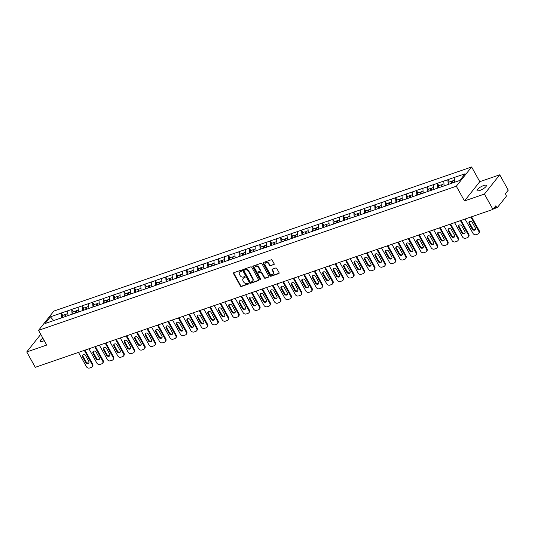 <?xml version="1.0" encoding="UTF-8"?>
<svg xmlns="http://www.w3.org/2000/svg" width="535" height="535" viewBox="0 0 535 535"><rect width="100%" height="100%" fill="white"/><g stroke="black" fill="none" stroke-linecap="round" stroke-linejoin="round"><path stroke-width="0.8" d="M241.506 270.616A0.575 0.461 -141.5 0 0 240.783 270.295L233.795 272.703A0.816 0.662 -141.5 0 0 233.521 273.619L240.389 286.004A0.816 0.662 -141.5 0 0 241.425 286.466L248.407 284.058A0.575 0.461 -141.5 0 0 247.879 283.095L246.969 283.403A2.615 2.113 -141.5 0 1 243.646 281.932L243.077 280.895A2.615 2.113 -141.5 0 1 243.131 278.541A2.615 2.113 -141.5 0 1 243.96 277.966L244.863 277.658A0.575 0.461 -141.5 0 0 244.328 276.695L243.425 277.003A2.615 2.113 -141.5 0 1 240.101 275.525L239.526 274.495A2.615 2.113 -141.5 0 1 239.586 272.141A2.615 2.113 -141.5 0 1 240.409 271.566L241.312 271.258A0.575 0.461 -141.5 0 0 241.506 270.616M479.748 190.48A5.33 1.438 151 0 1 477.046 190.6A5.33 1.438 151 0 1 478.872 188.139A5.33 1.438 151 0 1 483.667 185.551A5.33 1.438 151 0 1 486.368 185.431A5.33 1.438 151 0 1 484.543 187.892A5.33 1.438 151 0 1 479.748 190.48M44.251 340.628A5.33 1.438 151 0 1 42.82 341.21A5.33 1.438 151 0 1 40.118 341.33A5.33 1.438 151 0 1 42.9 338.194M273.86 264.664A0.816 0.662 -141.5 0 0 274.134 263.748L272.208 260.271A0.816 0.662 -141.5 0 0 271.165 259.809L263.414 262.484A0.816 0.662 -141.5 0 0 263.133 263.401L270.001 275.786A0.816 0.662 -141.5 0 0 271.038 276.247L278.795 273.572A0.816 0.662 -141.5 0 0 279.076 272.656L276.749 268.463A0.816 0.662 -141.5 0 0 275.706 268.002L272.389 269.145A0.816 0.662 -141.5 0 0 272.114 270.061L273.265 272.141A2.187 1.766 -141.5 0 1 273.218 274.107A2.187 1.766 -141.5 0 1 269.747 273.352L265.226 265.2A2.187 1.766 -141.5 0 1 265.273 263.233A2.187 1.766 -141.5 0 1 268.744 263.989L269.5 265.347A0.816 0.662 -141.5 0 0 270.536 265.808L274.161 264.277A0.816 0.662 -141.5 0 0 274.221 264.25M464.48 200.946L484.442 194.058L492.956 209.412L35.263 367.304L26.75 351.95L46.706 345.062L38.547 330.342L456.322 186.22L464.48 200.946L479.781 181.693L471.616 166.974L456.322 186.22M251.764 267.326A0.816 0.662 -141.5 0 0 250.721 266.865L242.964 269.54A0.816 0.662 -141.5 0 0 242.689 270.456L249.557 282.841A0.816 0.662 -141.5 0 0 250.594 283.303L258.351 280.628A0.816 0.662 -141.5 0 0 258.626 279.711L251.764 267.326M253.189 266.009L260.946 263.334A0.816 0.662 -141.5 0 1 261.983 263.795L268.851 276.187A0.816 0.662 -141.5 0 1 268.577 277.103L265.253 278.247A0.816 0.662 -141.5 0 1 264.216 277.785L261.434 272.763A0.816 0.662 -141.5 0 0 260.391 272.302L258.191 273.057A0.816 0.662 -141.5 0 0 257.917 273.974L260.812 279.203A0.575 0.461 -141.5 0 1 259.896 279.524L252.915 266.925A0.816 0.662 -141.5 0 1 253.189 266.009M471.616 166.974L53.841 311.089L38.547 330.342M449.28 182.034L447.848 179.727L448.216 184.548M447.935 179.613L465.089 173.775L459.766 180.476L45.074 323.535L50.397 316.834L61.278 313.082L61.645 317.897M62.715 315.382L61.278 313.082M61.371 312.968L71.73 309.477L72.091 314.292M73.161 311.778L71.73 309.477M71.817 309.364L82.176 305.873L82.544 310.695M83.607 308.173L82.176 305.873M82.27 305.759L92.622 302.268L92.99 307.09M94.053 304.575L92.622 302.268M92.715 302.155L103.068 298.664L103.436 303.485M104.506 300.971L103.068 298.664M103.161 298.55L113.52 295.059L113.888 299.881M114.951 297.366L113.52 295.059M113.607 294.945L123.966 291.455L124.334 296.276M125.397 293.762L123.966 291.455M124.06 291.341L134.412 287.85L134.78 292.672M135.85 290.157L134.412 287.85M134.506 287.736L144.865 284.245L145.226 289.067M146.296 286.553L144.865 284.245M144.952 284.132L155.31 280.641L155.678 285.463M156.742 282.948L155.31 280.641M155.404 280.527L165.756 277.036L166.124 281.858M167.188 279.344L165.756 277.036M165.85 276.923L176.202 273.432L176.57 278.253M177.64 275.739L176.202 273.432M176.296 273.318L186.655 269.834L187.023 274.649M188.086 272.134L186.655 269.834M186.742 269.714L197.101 266.229L197.468 271.044M198.532 268.53L197.101 266.229M197.194 266.109L207.547 262.625L207.914 267.44M208.984 264.925L207.547 262.625M207.64 262.504L217.999 259.02L218.36 263.835M219.43 261.321L217.999 259.02M218.086 258.9L228.445 255.416L228.813 260.231M229.876 257.716L228.445 255.416M228.539 255.302L238.891 251.811L239.259 256.626M240.322 254.112L238.891 251.811M238.984 251.697L249.337 248.207L249.705 253.028M250.775 250.507L249.337 248.207M249.43 248.093L259.789 244.602L260.157 249.424M261.22 246.909L259.789 244.602M259.876 244.488L270.235 240.997L270.603 245.819M271.666 243.305L270.235 240.997M270.329 240.884L280.681 237.393L281.049 242.215M282.112 239.7L280.681 237.393M280.775 237.279L291.127 233.788L291.495 238.61M292.565 236.095L291.127 233.788M291.221 233.675L301.579 230.184L301.947 235.005M303.011 232.491L301.579 230.184M301.666 230.07L312.025 226.579L312.393 231.401M313.457 228.886L312.025 226.579M312.119 226.465L322.471 222.975L322.839 227.796M323.909 225.282L322.471 222.975M322.565 222.861L332.924 219.37L333.285 224.192M334.355 221.677L332.924 219.37M333.011 219.256L343.37 215.765L343.737 220.587M344.801 218.073L343.37 215.765M343.463 215.652L353.816 212.161L354.183 216.983M355.247 214.468L353.816 212.161M353.909 212.047L364.261 208.563L364.629 213.378M365.699 210.864L364.261 208.563M364.355 208.443L374.714 204.958L375.082 209.773M376.145 207.259L374.714 204.958M374.801 204.838L385.16 201.354L385.528 206.169M386.591 203.654L385.16 201.354M385.253 201.234L395.606 197.749L395.974 202.564M397.044 200.05L395.606 197.749M395.699 197.629L406.058 194.145L406.419 198.96M407.489 196.445L406.058 194.145M406.145 194.031L416.504 190.54L416.872 195.355M417.935 192.841L416.504 190.54M416.598 190.427L426.95 186.936L427.318 191.757M428.381 189.236L426.95 186.936M427.044 186.822L437.396 183.331L437.764 188.153M438.834 185.638L437.396 183.331M437.49 183.217L447.848 179.727M443.762 181.138L444.13 185.953M433.31 184.742L433.678 189.557M422.864 188.347L423.232 193.162M412.418 191.951L412.786 196.766M401.972 195.556L402.34 200.371M391.52 199.154L391.887 203.975M381.074 202.758L381.442 207.58M370.628 206.363L370.996 211.185M360.182 209.967L360.543 214.789M349.729 213.572L350.097 218.394M339.284 217.177L339.651 221.998M328.838 220.781L329.206 225.603M318.385 224.386L318.753 229.207M307.939 227.99L308.307 232.812M297.493 231.595L297.861 236.416M287.048 235.199L287.409 240.014M276.595 238.804L276.963 243.619M266.149 242.409L266.517 247.224M255.703 246.013L256.071 250.828M245.251 249.618L245.618 254.433M234.805 253.222L235.173 258.037M224.359 256.827L224.727 261.642M213.913 260.425L214.281 265.246M203.46 264.029L203.828 268.851M193.015 267.634L193.382 272.455M182.569 271.238L182.937 276.06M172.123 274.843L172.484 279.665M161.67 278.447L162.038 283.269M151.224 282.052L151.592 286.874M140.779 285.657L141.146 290.478M130.326 289.261L130.694 294.083M119.88 292.866L120.248 297.687M109.434 296.47L109.802 301.285M98.988 300.075L99.349 304.89M88.536 303.679L88.904 308.494M78.09 307.284L78.458 312.099M67.644 310.888L68.012 315.703M50.397 316.834L53.681 320.565M40.754 334.328L26.75 351.95M484.442 194.058L499.737 174.811L508.25 190.166L505.388 193.764L506.01 194.887A1.251 0.655 71 0 1 506.137 196.519L497.476 207.413A1.251 0.655 71 0 1 497.303 207.54A1.251 0.655 71 0 1 496.433 206.938L495.811 205.814L492.956 209.412M499.737 174.811L479.781 181.693M454.208 177.533L454.569 182.268M241.579 270.884L240.717 271.185A2.615 2.113 -141.5 0 0 239.887 271.76L239.586 272.141M243.131 278.541L243.438 278.16A2.615 2.113 -141.5 0 1 244.261 277.585L245.13 277.284M233.735 272.723A0.816 0.662 -141.5 0 0 233.828 273.231L240.69 285.623A0.816 0.662 -141.5 0 0 241.733 286.085L248.675 283.684M242.91 269.56A0.816 0.662 -141.5 0 0 242.997 270.068L249.865 282.453A0.816 0.662 -141.5 0 0 250.902 282.915L258.659 280.24A0.816 0.662 -141.5 0 0 258.719 280.22M244.221 270.255A0.575 0.461 -141.5 0 0 244.027 270.891L250.059 281.764A0.575 0.461 -141.5 0 0 250.788 282.092L251.738 281.758A2.615 2.113 -141.5 0 0 252.567 281.183A2.615 2.113 -141.5 0 0 252.62 278.835L248.501 271.399A2.615 2.113 -141.5 0 0 245.177 269.921L244.221 270.255L244.528 269.867A0.575 0.461 -141.5 0 0 244.268 270.195M252.567 281.183L252.868 280.801A2.615 2.113 -141.5 0 0 252.928 278.447L252.62 278.835M244.528 269.867L245.485 269.54A2.615 2.113 -141.5 0 1 248.808 271.018L252.928 278.447M257.93 273.238L258.238 272.85A0.816 0.662 -141.5 0 1 258.499 272.676L260.699 271.914A0.816 0.662 -141.5 0 1 261.735 272.375L264.524 277.397A0.816 0.662 -141.5 0 0 265.561 277.859L268.884 276.715A0.816 0.662 -141.5 0 0 268.938 276.689M253.129 266.035A0.816 0.662 -141.5 0 0 253.215 266.544L260.197 279.136A0.575 0.461 -141.5 0 0 260.886 279.471M258.539 267.547A2.187 1.766 -141.5 0 0 255.075 266.791A2.187 1.766 -141.5 0 0 255.028 268.757L256.619 271.633A0.816 0.662 -141.5 0 0 257.656 272.094L259.856 271.332A0.816 0.662 -141.5 0 0 260.137 270.422L258.539 267.547L258.846 267.159A2.187 1.766 -141.5 0 0 255.376 266.41L255.075 266.791M260.117 271.158L260.425 270.77A0.816 0.662 -141.5 0 0 260.438 270.035L260.137 270.422M258.846 267.159L260.438 270.035M265.273 263.233L265.581 262.846A2.187 1.766 -141.5 0 1 269.051 263.601L269.807 264.959A0.816 0.662 -141.5 0 0 270.844 265.42L274.161 264.277M273.218 274.107L273.525 273.726A2.187 1.766 -141.5 0 0 273.572 271.753L273.265 272.141M272.328 269.165A0.816 0.662 -141.5 0 0 272.415 269.673L273.572 271.753M263.354 262.511A0.816 0.662 -141.5 0 0 263.441 263.013L270.309 275.405A0.816 0.662 -141.5 0 0 271.345 275.866L279.103 273.191A0.816 0.662 -141.5 0 0 279.163 273.164M78.484 352.391L86.369 366.615A2.494 2.013 -141.5 0 0 89.546 368.026L91.351 367.405A2.494 2.013 -141.5 0 0 92.14 366.856A2.494 2.013 -141.5 0 0 92.194 364.609L92.655 364.034L84.965 350.157M92.655 364.034A2.494 2.013 38.5 0 1 92.602 366.281L92.14 366.856M88.924 362.757A1.959 1.578 38.5 0 1 86.088 361.827L83.052 356.357A1.959 1.578 38.5 0 1 82.912 354.919M92.194 364.609L84.309 350.385M82.597 356.939A1.959 1.578 38.5 0 1 82.637 355.173A1.959 1.578 38.5 0 1 85.747 355.849L88.777 361.319A1.959 1.578 38.5 0 1 88.736 363.078A1.959 1.578 38.5 0 1 85.627 362.402L82.597 356.939L83.052 356.357M65.069 316.633L64.869 314.64L62.294 315.53L62.488 317.522M65.745 316.399L65.604 314.934L64.869 314.64M65.939 316.339L65.738 314.339L67.851 313.61M88.93 348.787L96.815 363.011A2.494 2.013 -141.5 0 0 99.992 364.422L101.797 363.8A2.494 2.013 -141.5 0 0 102.586 363.252A2.494 2.013 -141.5 0 0 102.64 361.005L103.101 360.43L95.411 346.553M103.101 360.43A2.494 2.013 38.5 0 1 103.048 362.677L102.586 363.252M99.37 359.152A1.959 1.578 38.5 0 1 96.534 358.223L93.505 352.752A1.959 1.578 38.5 0 1 93.357 351.314M102.64 361.005L94.755 346.78M93.043 353.334A1.959 1.578 38.5 0 1 93.083 351.569A1.959 1.578 38.5 0 1 96.193 352.244L99.222 357.714A1.959 1.578 38.5 0 1 99.182 359.473A1.959 1.578 38.5 0 1 96.073 358.798L93.043 353.334L93.505 352.752M75.515 313.035L75.321 311.036L72.74 311.925L72.934 313.925M76.197 312.794L76.05 311.33L75.321 311.036M76.385 312.734L76.191 310.735L78.297 310.006M99.376 345.189L107.261 359.413A2.494 2.013 -141.5 0 0 110.437 360.817L112.25 360.195A2.494 2.013 -141.5 0 0 113.039 359.647A2.494 2.013 -141.5 0 0 113.092 357.4L113.547 356.825L105.856 342.948M113.547 356.825A2.494 2.013 38.5 0 1 113.494 359.072L113.039 359.647M109.815 355.548A1.959 1.578 38.5 0 1 106.98 354.618L103.95 349.148A1.959 1.578 38.5 0 1 103.803 347.71M113.092 357.4L105.208 343.176M103.489 349.729A1.959 1.578 38.5 0 1 103.536 347.971A1.959 1.578 38.5 0 1 106.639 348.639L109.668 354.11A1.959 1.578 38.5 0 1 109.628 355.869A1.959 1.578 38.5 0 1 106.525 355.2L103.489 349.729L103.95 349.148M85.961 309.431L85.767 307.431L83.186 308.32L83.386 310.32M86.643 309.19L86.496 307.725L85.767 307.431M86.831 309.13L86.637 307.13L88.743 306.408M109.829 341.584L117.713 355.808A2.494 2.013 -141.5 0 0 120.883 357.219L122.696 356.591A2.494 2.013 -141.5 0 0 123.485 356.042A2.494 2.013 -141.5 0 0 123.538 353.795L124 353.22L116.309 339.344M124 353.22A2.494 2.013 38.5 0 1 123.939 355.467L123.485 356.042M120.261 351.943A1.959 1.578 38.5 0 1 117.432 351.013L114.396 345.543A1.959 1.578 38.5 0 1 114.256 344.105M123.538 353.795L115.654 339.571M113.942 346.125A1.959 1.578 38.5 0 1 113.982 344.366A1.959 1.578 38.5 0 1 117.085 345.035L120.121 350.505A1.959 1.578 38.5 0 1 120.074 352.264A1.959 1.578 38.5 0 1 116.971 351.595L113.942 346.125L114.396 345.543M96.407 305.826L96.213 303.826L93.638 304.716L93.832 306.715M97.089 305.592L96.949 304.121L96.213 303.826M97.283 305.525L97.082 303.526L99.196 302.803M120.275 337.98L128.159 352.204A2.494 2.013 -141.5 0 0 131.336 353.615L133.141 352.986A2.494 2.013 -141.5 0 0 133.931 352.438A2.494 2.013 -141.5 0 0 133.984 350.191L134.445 349.616L126.755 335.739M134.445 349.616A2.494 2.013 38.5 0 1 134.392 351.863L133.931 352.438M130.714 348.338A1.959 1.578 38.5 0 1 127.878 347.409L124.849 341.945A1.959 1.578 38.5 0 1 124.702 340.507M133.984 350.191L126.099 335.967M124.387 342.52A1.959 1.578 38.5 0 1 124.428 340.762A1.959 1.578 38.5 0 1 127.537 341.43L130.567 346.901A1.959 1.578 38.5 0 1 130.527 348.659A1.959 1.578 38.5 0 1 127.417 347.991L124.387 342.52L124.849 341.945M106.86 302.221L106.659 300.222L104.084 301.111L104.278 303.111M107.542 301.987L107.395 300.516L106.659 300.222M107.729 301.921L107.535 299.921L109.642 299.199M130.721 334.375L138.605 348.599A2.494 2.013 -141.5 0 0 141.782 350.01L143.587 349.382A2.494 2.013 -141.5 0 0 144.376 348.833A2.494 2.013 -141.5 0 0 144.43 346.586L144.891 346.011L137.201 332.135M144.891 346.011A2.494 2.013 38.5 0 1 144.838 348.258L144.376 348.833M141.16 344.734A1.959 1.578 38.5 0 1 138.324 343.804L135.295 338.341A1.959 1.578 38.5 0 1 135.148 336.903M144.43 346.586L136.545 332.362M134.833 338.916A1.959 1.578 38.5 0 1 134.88 337.157A1.959 1.578 38.5 0 1 137.983 337.832L141.013 343.296A1.959 1.578 38.5 0 1 140.972 345.062A1.959 1.578 38.5 0 1 137.869 344.386L134.833 338.916L135.295 338.341M117.305 298.617L117.111 296.617L114.53 297.507L114.724 299.506M117.988 298.383L117.84 296.912L117.111 296.617M118.175 298.316L117.981 296.316L120.087 295.594M141.166 330.77L149.051 344.995A2.494 2.013 -141.5 0 0 152.228 346.406L154.04 345.777A2.494 2.013 -141.5 0 0 154.829 345.229A2.494 2.013 -141.5 0 0 154.882 342.982L155.337 342.407L147.647 328.53M155.337 342.407A2.494 2.013 38.5 0 1 155.284 344.654L154.829 345.229M151.606 341.129A1.959 1.578 38.5 0 1 148.77 340.2L145.741 334.736A1.959 1.578 38.5 0 1 145.594 333.298M154.882 342.982L146.998 328.757M145.286 335.311A1.959 1.578 38.5 0 1 145.326 333.552A1.959 1.578 38.5 0 1 148.429 334.228L151.465 339.692A1.959 1.578 38.5 0 1 151.418 341.457A1.959 1.578 38.5 0 1 148.315 340.782L145.286 335.311L145.741 334.736M127.751 295.012L127.557 293.013L124.976 293.902L125.177 295.902M128.433 294.778L128.293 293.307L127.557 293.013M128.627 294.711L128.427 292.719L130.533 291.99M151.619 327.166L159.504 341.39A2.494 2.013 -141.5 0 0 162.68 342.801L164.486 342.173A2.494 2.013 -141.5 0 0 165.275 341.624A2.494 2.013 -141.5 0 0 165.328 339.377L165.79 338.802L158.099 324.932M165.79 338.802A2.494 2.013 38.5 0 1 165.736 341.049L165.275 341.624M162.051 337.525A1.959 1.578 38.5 0 1 159.223 336.595L156.187 331.132A1.959 1.578 38.5 0 1 156.046 329.694M165.328 339.377L157.444 325.153M155.732 331.707A1.959 1.578 38.5 0 1 155.772 329.948A1.959 1.578 38.5 0 1 158.875 330.623L161.911 336.087A1.959 1.578 38.5 0 1 161.864 337.852A1.959 1.578 38.5 0 1 158.761 337.177L155.732 331.707L156.187 331.132M138.204 291.408L138.003 289.408L135.429 290.298L135.623 292.297M138.879 291.174L138.739 289.702L138.003 289.408M139.073 291.107L138.873 289.114L140.986 288.385M162.065 323.561L169.949 337.786A2.494 2.013 -141.5 0 0 173.126 339.197L174.932 338.575A2.494 2.013 -141.5 0 0 175.721 338.02A2.494 2.013 -141.5 0 0 175.774 335.773L176.236 335.198L168.545 321.328M176.236 335.198A2.494 2.013 38.5 0 1 176.182 337.445L175.721 338.02M172.504 333.927A1.959 1.578 38.5 0 1 169.669 332.997L166.639 327.527A1.959 1.578 38.5 0 1 166.492 326.089M175.774 335.773L167.89 321.548M166.178 328.102A1.959 1.578 38.5 0 1 166.218 326.343A1.959 1.578 38.5 0 1 169.327 327.019L172.357 332.489A1.959 1.578 38.5 0 1 172.317 334.248A1.959 1.578 38.5 0 1 169.207 333.572L166.178 328.102L166.639 327.527M148.65 287.803L148.456 285.81L145.874 286.7L146.068 288.693M149.332 287.569L149.185 286.098L148.456 285.81M149.519 287.502L149.325 285.509L151.432 284.78M172.511 319.957L180.395 334.181A2.494 2.013 -141.5 0 0 183.572 335.592L185.377 334.97A2.494 2.013 -141.5 0 0 186.173 334.415A2.494 2.013 -141.5 0 0 186.227 332.168L186.682 331.593L178.991 317.723M186.682 331.593A2.494 2.013 38.5 0 1 186.628 333.84L186.173 334.415M182.95 330.322A1.959 1.578 38.5 0 1 180.114 329.393L177.085 323.922A1.959 1.578 38.5 0 1 176.938 322.485M186.227 332.168L178.342 317.944M176.624 324.498A1.959 1.578 38.5 0 1 176.67 322.739A1.959 1.578 38.5 0 1 179.773 323.414L182.803 328.885A1.959 1.578 38.5 0 1 182.763 330.643A1.959 1.578 38.5 0 1 179.66 329.968L176.624 324.498L177.085 323.922M159.096 284.199L158.902 282.206L156.32 283.095L156.521 285.088M159.778 283.965L159.631 282.493L158.902 282.206M159.965 283.898L159.771 281.905L161.878 281.176M182.963 316.352L190.848 330.576A2.494 2.013 -141.5 0 0 194.018 331.988L195.83 331.366A2.494 2.013 -141.5 0 0 196.619 330.811A2.494 2.013 -141.5 0 0 196.673 328.564L197.127 327.988L189.443 314.119M197.127 327.988A2.494 2.013 38.5 0 1 197.074 330.235L196.619 330.811M193.396 326.718A1.959 1.578 38.5 0 1 190.567 325.788L187.531 320.318A1.959 1.578 38.5 0 1 187.39 318.88M196.673 328.564L188.788 314.339M187.076 320.893A1.959 1.578 38.5 0 1 187.116 319.134A1.959 1.578 38.5 0 1 190.219 319.81L193.255 325.28A1.959 1.578 38.5 0 1 193.209 327.039A1.959 1.578 38.5 0 1 190.106 326.363L187.076 320.893L187.531 320.318M169.541 280.594L169.348 278.601L166.773 279.491L166.967 281.484M170.224 280.36L170.083 278.895L169.348 278.601M170.418 280.293L170.217 278.3L172.33 277.571M193.409 312.748L201.294 326.972A2.494 2.013 -141.5 0 0 204.47 328.383L206.276 327.761A2.494 2.013 -141.5 0 0 207.065 327.213A2.494 2.013 -141.5 0 0 207.119 324.966L207.58 324.384L199.889 310.514M207.58 324.384A2.494 2.013 38.5 0 1 207.526 326.631L207.065 327.213M203.848 323.113A1.959 1.578 38.5 0 1 201.013 322.184L197.983 316.713A1.959 1.578 38.5 0 1 197.836 315.275M207.119 324.966L199.234 310.741M197.522 317.288A1.959 1.578 38.5 0 1 197.562 315.53A1.959 1.578 38.5 0 1 200.672 316.205L203.701 321.675A1.959 1.578 38.5 0 1 203.661 323.434A1.959 1.578 38.5 0 1 200.551 322.759L197.522 317.288L197.983 316.713M179.994 276.99L179.793 274.997L177.219 275.886L177.413 277.879M180.676 276.755L180.529 275.291L179.793 274.997M180.863 276.689L180.669 274.696L182.776 273.967M203.855 309.143L211.74 323.367A2.494 2.013 -141.5 0 0 214.916 324.778L216.722 324.156A2.494 2.013 -141.5 0 0 217.511 323.608A2.494 2.013 -141.5 0 0 217.564 321.361L218.026 320.779L210.335 306.909M218.026 320.779A2.494 2.013 38.5 0 1 217.972 323.026L217.511 323.608M214.294 319.509A1.959 1.578 38.5 0 1 211.459 318.579L208.429 313.109A1.959 1.578 38.5 0 1 208.282 311.671M217.564 321.361L209.68 307.137M207.968 313.684A1.959 1.578 38.5 0 1 208.008 311.925A1.959 1.578 38.5 0 1 211.118 312.6L214.147 318.071A1.959 1.578 38.5 0 1 214.107 319.83A1.959 1.578 38.5 0 1 210.997 319.154L207.968 313.684L208.429 313.109M190.44 273.385L190.246 271.392L187.665 272.282L187.859 274.274M191.122 273.151L190.975 271.686L190.246 271.392M191.309 273.084L191.115 271.091L193.222 270.362M214.301 305.538L222.185 319.763A2.494 2.013 -141.5 0 0 225.362 321.174L227.174 320.552A2.494 2.013 -141.5 0 0 227.963 320.004A2.494 2.013 -141.5 0 0 228.017 317.757L228.472 317.175L220.781 303.305M228.472 317.175A2.494 2.013 38.5 0 1 228.418 319.422L227.963 320.004M224.74 315.904A1.959 1.578 38.5 0 1 221.905 314.975L218.875 309.504A1.959 1.578 38.5 0 1 218.728 308.066M228.017 317.757L220.132 303.532M218.414 310.079A1.959 1.578 38.5 0 1 218.461 308.32A1.959 1.578 38.5 0 1 221.564 308.996L224.593 314.466A1.959 1.578 38.5 0 1 224.553 316.225A1.959 1.578 38.5 0 1 221.45 315.55L218.414 310.079L218.875 309.504M200.886 269.78L200.692 267.788L198.111 268.677L198.311 270.67M201.568 269.546L201.427 268.082L200.692 267.788M201.755 269.479L201.561 267.487L203.668 266.758M224.753 301.934L232.638 316.158A2.494 2.013 -141.5 0 0 235.808 317.569L237.62 316.947A2.494 2.013 -141.5 0 0 238.409 316.399A2.494 2.013 -141.5 0 0 238.463 314.152L238.924 313.57L231.234 299.7M238.924 313.57A2.494 2.013 38.5 0 1 238.871 315.817L238.409 316.399M235.186 312.3A1.959 1.578 38.5 0 1 232.357 311.37L229.321 305.9A1.959 1.578 38.5 0 1 229.181 304.462M238.463 314.152L230.578 299.928M228.866 306.475A1.959 1.578 38.5 0 1 228.906 304.716A1.959 1.578 38.5 0 1 232.009 305.391L235.046 310.862A1.959 1.578 38.5 0 1 234.999 312.621A1.959 1.578 38.5 0 1 231.896 311.945L228.866 306.475L229.321 305.9M211.338 266.176L211.138 264.183L208.563 265.072L208.757 267.065M212.014 265.942L211.873 264.477L211.138 264.183M212.208 265.875L212.007 263.882L214.12 263.153M235.199 298.329L243.084 312.554A2.494 2.013 -141.5 0 0 246.26 313.965L248.066 313.343A2.494 2.013 -141.5 0 0 248.855 312.794A2.494 2.013 -141.5 0 0 248.909 310.547L249.37 309.966L241.68 296.096M249.37 309.966A2.494 2.013 38.5 0 1 249.317 312.213L248.855 312.794M245.639 308.695A1.959 1.578 38.5 0 1 242.803 307.765L239.774 302.295A1.959 1.578 38.5 0 1 239.626 300.857M248.909 310.547L241.024 296.323M239.312 302.877A1.959 1.578 38.5 0 1 239.352 301.111A1.959 1.578 38.5 0 1 242.462 301.787L245.491 307.257A1.959 1.578 38.5 0 1 245.451 309.016A1.959 1.578 38.5 0 1 242.342 308.341L239.312 302.877L239.774 302.295M221.784 262.571L221.584 260.578L219.009 261.468L219.203 263.461M222.466 262.337L222.319 260.873L221.584 260.578M222.654 262.27L222.46 260.277L224.566 259.549M245.645 294.725L253.53 308.949A2.494 2.013 -141.5 0 0 256.706 310.36L258.512 309.738A2.494 2.013 -141.5 0 0 259.301 309.19A2.494 2.013 -141.5 0 0 259.361 306.943L259.816 306.361L252.125 292.491M259.816 306.361A2.494 2.013 38.5 0 1 259.763 308.608L259.301 309.19M256.084 305.09A1.959 1.578 38.5 0 1 253.249 304.161L250.22 298.69A1.959 1.578 38.5 0 1 250.072 297.253M259.361 306.943L251.47 292.719M249.758 299.272A1.959 1.578 38.5 0 1 249.805 297.507A1.959 1.578 38.5 0 1 252.908 298.182L255.937 303.653A1.959 1.578 38.5 0 1 255.897 305.411A1.959 1.578 38.5 0 1 252.794 304.736L249.758 299.272L250.22 298.69M232.23 258.967L232.036 256.974L229.455 257.863L229.655 259.856M232.912 258.733L232.765 257.268L232.036 256.974M233.099 258.673L232.906 256.673L235.012 255.944M256.091 291.12L263.982 305.345A2.494 2.013 -141.5 0 0 267.152 306.756L268.965 306.134A2.494 2.013 -141.5 0 0 269.754 305.585A2.494 2.013 -141.5 0 0 269.807 303.338L270.262 302.763L262.578 288.887M270.262 302.763A2.494 2.013 38.5 0 1 270.208 305.01L269.754 305.585M266.53 301.486A1.959 1.578 38.5 0 1 263.701 300.556L260.665 295.086A1.959 1.578 38.5 0 1 260.525 293.648M269.807 303.338L261.923 289.114M260.211 295.668A1.959 1.578 38.5 0 1 260.251 293.902A1.959 1.578 38.5 0 1 263.354 294.578L266.39 300.048A1.959 1.578 38.5 0 1 266.343 301.807A1.959 1.578 38.5 0 1 263.24 301.131L260.211 295.668L260.665 295.086M242.676 255.362L242.482 253.369L239.901 254.259L240.101 256.252M243.358 255.128L243.218 253.664L242.482 253.369M243.552 255.068L243.351 253.068L245.465 252.339M266.544 287.516L274.428 301.747A2.494 2.013 -141.5 0 0 277.605 303.151L279.41 302.529A2.494 2.013 -141.5 0 0 280.2 301.981A2.494 2.013 -141.5 0 0 280.253 299.734L280.714 299.159L273.024 285.282M280.714 299.159A2.494 2.013 38.5 0 1 280.661 301.406L280.2 301.981M276.983 297.881A1.959 1.578 38.5 0 1 274.147 296.952L271.111 291.481A1.959 1.578 38.5 0 1 270.971 290.044M280.253 299.734L272.368 285.509M270.656 292.063A1.959 1.578 38.5 0 1 270.697 290.298A1.959 1.578 38.5 0 1 273.806 290.973L276.836 296.443A1.959 1.578 38.5 0 1 276.796 298.202A1.959 1.578 38.5 0 1 273.686 297.527L270.656 292.063L271.111 291.481M253.129 251.764L252.928 249.765L250.353 250.654L250.547 252.654M253.811 251.524L253.664 250.059L252.928 249.765M253.998 251.463L253.804 249.464L255.911 248.735M276.99 283.918L284.874 298.142A2.494 2.013 -141.5 0 0 288.051 299.546L289.856 298.925A2.494 2.013 -141.5 0 0 290.645 298.376A2.494 2.013 -141.5 0 0 290.699 296.129L291.16 295.554L283.47 281.677M291.16 295.554A2.494 2.013 38.5 0 1 291.107 297.801L290.645 298.376M287.429 294.277A1.959 1.578 38.5 0 1 284.593 293.347L281.564 287.877A1.959 1.578 38.5 0 1 281.417 286.439M290.699 296.129L282.814 281.905M281.102 288.459A1.959 1.578 38.5 0 1 281.142 286.7A1.959 1.578 38.5 0 1 284.252 287.369L287.282 292.839A1.959 1.578 38.5 0 1 287.241 294.598A1.959 1.578 38.5 0 1 284.132 293.929L281.102 288.459L281.564 287.877M263.574 248.16L263.38 246.16L260.799 247.05L260.993 249.049M264.257 247.919L264.109 246.454L263.38 246.16M264.444 247.859L264.25 245.859L266.356 245.137M287.435 280.313L295.32 294.538A2.494 2.013 -141.5 0 0 298.497 295.949L300.309 295.32A2.494 2.013 -141.5 0 0 301.098 294.772A2.494 2.013 -141.5 0 0 301.151 292.525L301.606 291.95L293.916 278.073M301.606 291.95A2.494 2.013 38.5 0 1 301.553 294.197L301.098 294.772M297.875 290.672A1.959 1.578 38.5 0 1 295.039 289.743L292.01 284.272A1.959 1.578 38.5 0 1 291.863 282.834M301.151 292.525L293.267 278.3M291.548 284.854A1.959 1.578 38.5 0 1 291.595 283.095A1.959 1.578 38.5 0 1 294.698 283.764L297.727 289.234A1.959 1.578 38.5 0 1 297.687 290.993A1.959 1.578 38.5 0 1 294.584 290.324L291.548 284.854L292.01 284.272M274.02 244.555L273.826 242.556L271.245 243.445L271.446 245.445M274.702 244.321L274.562 242.85L273.826 242.556M274.89 244.254L274.696 242.255L276.802 241.532M297.888 276.709L305.773 290.933A2.494 2.013 -141.5 0 0 308.942 292.344L310.755 291.715A2.494 2.013 -141.5 0 0 311.544 291.167A2.494 2.013 -141.5 0 0 311.597 288.92L312.059 288.345L304.368 274.468M312.059 288.345A2.494 2.013 38.5 0 1 311.999 290.592L311.544 291.167M308.32 287.068A1.959 1.578 38.5 0 1 305.492 286.138L302.456 280.674A1.959 1.578 38.5 0 1 302.315 279.237M311.597 288.92L303.713 274.696M302.001 281.249A1.959 1.578 38.5 0 1 302.041 279.491A1.959 1.578 38.5 0 1 305.144 280.166L308.18 285.63A1.959 1.578 38.5 0 1 308.133 287.395A1.959 1.578 38.5 0 1 305.03 286.72L302.001 281.249L302.456 280.674M284.473 240.951L284.272 238.951L281.698 239.84L281.891 241.84M285.148 240.717L285.008 239.245L284.272 238.951M285.342 240.65L285.142 238.65L287.255 237.928M308.334 273.104L316.218 287.328A2.494 2.013 -141.5 0 0 319.395 288.739L321.201 288.111A2.494 2.013 -141.5 0 0 321.99 287.562A2.494 2.013 -141.5 0 0 322.043 285.315L322.505 284.74L314.814 270.864M322.505 284.74A2.494 2.013 38.5 0 1 322.451 286.987L321.99 287.562M318.773 283.463A1.959 1.578 38.5 0 1 315.938 282.534L312.908 277.07A1.959 1.578 38.5 0 1 312.761 275.632M322.043 285.315L314.159 271.091M312.447 277.645A1.959 1.578 38.5 0 1 312.487 275.886A1.959 1.578 38.5 0 1 315.596 276.562L318.626 282.025A1.959 1.578 38.5 0 1 318.586 283.791A1.959 1.578 38.5 0 1 315.476 283.115L312.447 277.645L312.908 277.07M294.919 237.346L294.718 235.346L292.143 236.236L292.337 238.236M295.601 237.112L295.454 235.641L294.718 235.346M295.788 237.045L295.594 235.046L297.701 234.323M318.78 269.5L326.664 283.724A2.494 2.013 -141.5 0 0 329.841 285.135L331.647 284.506A2.494 2.013 -141.5 0 0 332.436 283.958A2.494 2.013 -141.5 0 0 332.489 281.711L332.951 281.136L325.26 267.259M332.951 281.136A2.494 2.013 38.5 0 1 332.897 283.383L332.436 283.958M329.219 279.858A1.959 1.578 38.5 0 1 326.383 278.929L323.354 273.465A1.959 1.578 38.5 0 1 323.207 272.027M332.489 281.711L324.605 267.487M322.893 274.04A1.959 1.578 38.5 0 1 322.939 272.282A1.959 1.578 38.5 0 1 326.042 272.957L329.072 278.421A1.959 1.578 38.5 0 1 329.032 280.186A1.959 1.578 38.5 0 1 325.929 279.511L322.893 274.04L323.354 273.465M305.365 233.741L305.171 231.742L302.589 232.631L302.79 234.631M306.047 233.507L305.9 232.036L305.171 231.742M306.234 233.441L306.04 231.448L308.147 230.719M329.226 265.895L337.11 280.119A2.494 2.013 -141.5 0 0 340.287 281.53L342.099 280.902A2.494 2.013 -141.5 0 0 342.888 280.353A2.494 2.013 -141.5 0 0 342.942 278.106L343.396 277.531L335.712 263.661M343.396 277.531A2.494 2.013 38.5 0 1 343.343 279.778L342.888 280.353M339.665 276.254A1.959 1.578 38.5 0 1 336.829 275.331L333.8 269.861A1.959 1.578 38.5 0 1 333.653 268.423M342.942 278.106L335.057 263.882M333.345 270.436A1.959 1.578 38.5 0 1 333.385 268.677A1.959 1.578 38.5 0 1 336.488 269.352L339.524 274.816A1.959 1.578 38.5 0 1 339.478 276.582A1.959 1.578 38.5 0 1 336.375 275.906L333.345 270.436L333.8 269.861M315.81 230.137L315.617 228.137L313.035 229.034L313.236 231.026M316.493 229.903L316.352 228.432L315.617 228.137M316.687 229.836L316.486 227.843L318.592 227.114M339.678 262.29L347.563 276.515A2.494 2.013 -141.5 0 0 350.739 277.926L352.545 277.304A2.494 2.013 -141.5 0 0 353.334 276.749A2.494 2.013 -141.5 0 0 353.388 274.502L353.849 273.927L346.158 260.057M353.849 273.927A2.494 2.013 38.5 0 1 353.795 276.174L353.334 276.749M350.111 272.656A1.959 1.578 38.5 0 1 347.282 271.726L344.246 266.256A1.959 1.578 38.5 0 1 344.105 264.818M353.388 274.502L345.503 260.277M343.791 266.831A1.959 1.578 38.5 0 1 343.831 265.072A1.959 1.578 38.5 0 1 346.941 265.748L349.97 271.218A1.959 1.578 38.5 0 1 349.93 272.977A1.959 1.578 38.5 0 1 346.82 272.302L343.791 266.831L344.246 266.256M326.263 226.532L326.062 224.539L323.488 225.429L323.682 227.422M326.938 226.298L326.798 224.827L326.062 224.539M327.132 226.231L326.932 224.239L329.045 223.51M350.124 258.686L358.009 272.91A2.494 2.013 -141.5 0 0 361.185 274.321L362.991 273.699A2.494 2.013 -141.5 0 0 363.78 273.144A2.494 2.013 -141.5 0 0 363.833 270.897L364.295 270.322L356.604 256.452M364.295 270.322A2.494 2.013 38.5 0 1 364.241 272.569L363.78 273.144M360.563 269.051A1.959 1.578 38.5 0 1 357.728 268.122L354.698 262.652A1.959 1.578 38.5 0 1 354.551 261.214M363.833 270.897L355.949 256.673M354.237 263.227A1.959 1.578 38.5 0 1 354.277 261.468A1.959 1.578 38.5 0 1 357.387 262.143L360.416 267.614A1.959 1.578 38.5 0 1 360.376 269.373A1.959 1.578 38.5 0 1 357.266 268.697L354.237 263.227L354.698 262.652M336.709 222.928L336.515 220.935L333.934 221.824L334.128 223.817M337.391 222.694L337.244 221.222L336.515 220.935M337.578 222.627L337.384 220.634L339.491 219.905M360.57 255.081L368.454 269.306A2.494 2.013 -141.5 0 0 371.631 270.717L373.437 270.095A2.494 2.013 -141.5 0 0 374.233 269.546A2.494 2.013 -141.5 0 0 374.286 267.293L374.741 266.718L367.05 252.848M374.741 266.718A2.494 2.013 38.5 0 1 374.687 268.965L374.233 269.546M371.009 265.447A1.959 1.578 38.5 0 1 368.174 264.517L365.144 259.047A1.959 1.578 38.5 0 1 364.997 257.609M374.286 267.293L366.401 253.068M364.683 259.622A1.959 1.578 38.5 0 1 364.73 257.863A1.959 1.578 38.5 0 1 367.833 258.539L370.862 264.009A1.959 1.578 38.5 0 1 370.822 265.768A1.959 1.578 38.5 0 1 367.719 265.092L364.683 259.622L365.144 259.047M347.155 219.323L346.961 217.33L344.38 218.22L344.58 220.213M347.837 219.089L347.69 217.625L346.961 217.33M348.024 219.022L347.83 217.029L349.937 216.3M371.022 251.477L378.907 265.701A2.494 2.013 -141.5 0 0 382.077 267.112L383.889 266.49A2.494 2.013 -141.5 0 0 384.678 265.942A2.494 2.013 -141.5 0 0 384.732 263.695L385.187 263.113L377.503 249.243M385.187 263.113A2.494 2.013 38.5 0 1 385.133 265.36L384.678 265.942M381.455 261.842A1.959 1.578 38.5 0 1 378.626 260.913L375.59 255.442A1.959 1.578 38.5 0 1 375.45 254.005M384.732 263.695L376.847 249.47M375.135 256.018A1.959 1.578 38.5 0 1 375.175 254.259A1.959 1.578 38.5 0 1 378.278 254.934L381.315 260.405A1.959 1.578 38.5 0 1 381.268 262.163A1.959 1.578 38.5 0 1 378.165 261.488L375.135 256.018L375.59 255.442M357.601 215.719L357.407 213.726L354.832 214.615L355.026 216.608M358.283 215.485L358.142 214.02L357.407 213.726M358.477 215.418L358.276 213.425L360.389 212.696M381.468 247.872L389.353 262.096A2.494 2.013 -141.5 0 0 392.529 263.508L394.335 262.886A2.494 2.013 -141.5 0 0 395.124 262.337A2.494 2.013 -141.5 0 0 395.178 260.09L395.639 259.508L387.949 245.639M395.639 259.508A2.494 2.013 38.5 0 1 395.586 261.755L395.124 262.337M391.908 258.238A1.959 1.578 38.5 0 1 389.072 257.308L386.043 251.838A1.959 1.578 38.5 0 1 385.895 250.4M395.178 260.09L387.293 245.866M385.581 252.413A1.959 1.578 38.5 0 1 385.621 250.654A1.959 1.578 38.5 0 1 388.731 251.33L391.76 256.8A1.959 1.578 38.5 0 1 391.72 258.559A1.959 1.578 38.5 0 1 388.611 257.883L385.581 252.413L386.043 251.838M368.053 212.114L367.853 210.121L365.278 211.011L365.472 213.004M368.735 211.88L368.588 210.415L367.853 210.121M368.923 211.813L368.729 209.82L370.835 209.091M391.914 244.268L399.799 258.492A2.494 2.013 -141.5 0 0 402.975 259.903L404.781 259.281A2.494 2.013 -141.5 0 0 405.57 258.733A2.494 2.013 -141.5 0 0 405.624 256.486L406.085 255.904L398.394 242.034M406.085 255.904A2.494 2.013 38.5 0 1 406.032 258.151L405.57 258.733M402.353 254.633A1.959 1.578 38.5 0 1 399.518 253.704L396.488 248.233A1.959 1.578 38.5 0 1 396.341 246.796M405.624 256.486L397.739 242.261M396.027 248.808A1.959 1.578 38.5 0 1 396.074 247.05A1.959 1.578 38.5 0 1 399.177 247.725L402.206 253.195A1.959 1.578 38.5 0 1 402.166 254.954A1.959 1.578 38.5 0 1 399.063 254.279L396.027 248.808L396.488 248.233M378.499 208.51L378.305 206.517L375.724 207.406L375.918 209.399M379.181 208.275L379.034 206.811L378.305 206.517M379.368 208.209L379.175 206.216L381.281 205.487M402.36 240.663L410.245 254.887A2.494 2.013 -141.5 0 0 413.421 256.298L415.234 255.676A2.494 2.013 -141.5 0 0 416.023 255.128A2.494 2.013 -141.5 0 0 416.076 252.881L416.531 252.299L408.84 238.429M416.531 252.299A2.494 2.013 38.5 0 1 416.477 254.546L416.023 255.128M412.799 251.029A1.959 1.578 38.5 0 1 409.964 250.099L406.934 244.629A1.959 1.578 38.5 0 1 406.787 243.191M416.076 252.881L408.192 238.657M406.473 245.204A1.959 1.578 38.5 0 1 406.52 243.445A1.959 1.578 38.5 0 1 409.623 244.12L412.652 249.591A1.959 1.578 38.5 0 1 412.612 251.35A1.959 1.578 38.5 0 1 409.509 250.674L406.473 245.204L406.934 244.629M388.945 204.905L388.751 202.912L386.17 203.802L386.37 205.794M389.627 204.671L389.487 203.206L388.751 202.912M389.821 204.604L389.62 202.611L391.727 201.882M412.813 237.059L420.697 251.283A2.494 2.013 -141.5 0 0 423.867 252.694L425.679 252.072A2.494 2.013 -141.5 0 0 426.469 251.524A2.494 2.013 -141.5 0 0 426.522 249.277L426.983 248.695L419.293 234.825M426.983 248.695A2.494 2.013 38.5 0 1 426.93 250.942L426.469 251.524M423.245 247.424A1.959 1.578 38.5 0 1 420.416 246.495L417.38 241.024A1.959 1.578 38.5 0 1 417.24 239.586M426.522 249.277L418.637 235.052M416.925 241.606A1.959 1.578 38.5 0 1 416.966 239.84A1.959 1.578 38.5 0 1 420.069 240.516L423.105 245.986A1.959 1.578 38.5 0 1 423.058 247.745A1.959 1.578 38.5 0 1 419.955 247.07L416.925 241.606L417.38 241.024M399.398 201.3L399.197 199.308L396.622 200.197L396.816 202.19M400.073 201.066L399.933 199.602L399.197 199.308M400.267 200.999L400.066 199.007L402.18 198.278M423.259 233.454L431.143 247.678A2.494 2.013 -141.5 0 0 434.32 249.089L436.125 248.467A2.494 2.013 -141.5 0 0 436.914 247.919A2.494 2.013 -141.5 0 0 436.968 245.672L437.429 245.09L429.739 231.22M437.429 245.09A2.494 2.013 38.5 0 1 437.376 247.344L436.914 247.919M433.698 243.82A1.959 1.578 38.5 0 1 430.862 242.89L427.833 237.42A1.959 1.578 38.5 0 1 427.686 235.982M436.968 245.672L429.083 231.448M427.371 238.001A1.959 1.578 38.5 0 1 427.411 236.236A1.959 1.578 38.5 0 1 430.521 236.911L433.551 242.382A1.959 1.578 38.5 0 1 433.51 244.141A1.959 1.578 38.5 0 1 430.401 243.465L427.371 238.001L427.833 237.42M409.843 197.696L409.649 195.703L407.068 196.592L407.262 198.585M410.526 197.462L410.378 195.997L409.649 195.703M410.713 197.402L410.519 195.402L412.625 194.673M433.704 229.849L441.589 244.074A2.494 2.013 -141.5 0 0 444.766 245.485L446.571 244.863A2.494 2.013 -141.5 0 0 447.367 244.314A2.494 2.013 -141.5 0 0 447.42 242.067L447.875 241.492L440.185 227.616M447.875 241.492A2.494 2.013 38.5 0 1 447.822 243.739L447.367 244.314M444.144 240.215A1.959 1.578 38.5 0 1 441.308 239.285L438.279 233.815A1.959 1.578 38.5 0 1 438.132 232.377M447.42 242.067L439.536 227.843M437.817 234.397A1.959 1.578 38.5 0 1 437.864 232.631A1.959 1.578 38.5 0 1 440.967 233.307L443.996 238.777A1.959 1.578 38.5 0 1 443.956 240.536A1.959 1.578 38.5 0 1 440.853 239.861L437.817 234.397L438.279 233.815M420.289 194.091L420.095 192.098L417.514 192.988L417.715 194.987M420.971 193.857L420.824 192.393L420.095 192.098M421.159 193.797L420.965 191.797L423.071 191.069M444.157 226.251L452.042 240.476A2.494 2.013 -141.5 0 0 455.211 241.88L457.024 241.258A2.494 2.013 -141.5 0 0 457.813 240.71A2.494 2.013 -141.5 0 0 457.866 238.463L458.321 237.888L450.637 224.011M458.321 237.888A2.494 2.013 38.5 0 1 458.268 240.135L457.813 240.71M454.589 236.61A1.959 1.578 38.5 0 1 451.761 235.681L448.725 230.21A1.959 1.578 38.5 0 1 448.584 228.773M457.866 238.463L449.982 224.239M448.27 230.792A1.959 1.578 38.5 0 1 448.31 229.034A1.959 1.578 38.5 0 1 451.413 229.702L454.449 235.173A1.959 1.578 38.5 0 1 454.402 236.931A1.959 1.578 38.5 0 1 451.299 236.263L448.27 230.792L448.725 230.21M430.735 190.493L430.541 188.494L427.967 189.383L428.16 191.383M431.417 190.253L431.277 188.788L430.541 188.494M431.611 190.192L431.411 188.193L433.524 187.464M454.603 222.647L462.487 236.871A2.494 2.013 -141.5 0 0 465.664 238.276L467.47 237.654A2.494 2.013 -141.5 0 0 468.259 237.105A2.494 2.013 -141.5 0 0 468.312 234.858L468.774 234.283L461.083 220.407M468.774 234.283A2.494 2.013 38.5 0 1 468.72 236.53L468.259 237.105M465.042 233.006A1.959 1.578 38.5 0 1 462.207 232.076L459.177 226.606A1.959 1.578 38.5 0 1 459.03 225.168M468.312 234.858L460.428 220.634M458.716 227.188A1.959 1.578 38.5 0 1 458.756 225.429A1.959 1.578 38.5 0 1 461.865 226.098L464.895 231.568A1.959 1.578 38.5 0 1 464.855 233.327A1.959 1.578 38.5 0 1 461.745 232.658L458.716 227.188L459.177 226.606M441.188 186.889L440.987 184.889L438.412 185.779L438.606 187.778M441.87 186.648L441.723 185.184L440.987 184.889M442.057 186.588L441.863 184.588L443.97 183.866M465.049 219.042L472.933 233.267A2.494 2.013 -141.5 0 0 476.11 234.678L477.915 234.049A2.494 2.013 -141.5 0 0 478.705 233.501A2.494 2.013 -141.5 0 0 478.758 231.254L479.22 230.679L471.529 216.802M479.22 230.679A2.494 2.013 38.5 0 1 479.166 232.926L478.705 233.501M475.488 229.401A1.959 1.578 38.5 0 1 472.652 228.472L469.623 223.001A1.959 1.578 38.5 0 1 469.476 221.564M478.758 231.254L470.874 217.029M469.162 223.583A1.959 1.578 38.5 0 1 469.202 221.824A1.959 1.578 38.5 0 1 472.311 222.493L475.341 227.963A1.959 1.578 38.5 0 1 475.301 229.722A1.959 1.578 38.5 0 1 472.191 229.054L469.162 223.583L469.623 223.001M451.634 183.284L451.44 181.285L448.858 182.174L449.052 184.174M452.316 183.05L452.169 181.579L451.44 181.285M452.503 182.983L452.309 180.984L454.416 180.262M494.353 207.654L496.433 206.938M240.717 271.185L240.409 271.566M245.124 277.324L244.863 277.658M244.261 277.585L243.96 277.966M248.675 283.724L248.407 284.058M241.733 286.085L241.425 286.466M240.69 285.623L240.389 286.004M233.828 273.231L233.521 273.619M241.579 270.924L241.312 271.258M258.659 280.24L258.351 280.628M250.902 282.915L250.594 283.303M249.865 282.453L249.557 282.841M242.997 270.068L242.689 270.456M248.808 271.018L248.501 271.399M245.485 269.54L245.177 269.921M268.884 276.715L268.577 277.103M265.561 277.859L265.253 278.247M264.524 277.397L264.216 277.785M261.735 272.375L261.434 272.763M260.699 271.914L260.391 272.302M258.499 272.676L258.191 273.057M260.197 279.136L259.896 279.524M253.215 266.544L252.915 266.925M270.844 265.42L270.536 265.808M269.807 264.959L269.5 265.347M269.051 263.601L268.744 263.989M272.415 269.673L272.114 270.061M279.103 273.191L278.795 273.572M271.345 275.866L271.038 276.247M270.309 275.405L270.001 275.786M263.441 263.013L263.133 263.401M86.088 361.827L85.627 362.402M96.534 358.223L96.073 358.798M106.98 354.618L106.525 355.2M117.432 351.013L116.971 351.595M127.878 347.409L127.417 347.991M138.324 343.804L137.869 344.386M148.77 340.2L148.315 340.782M159.223 336.595L158.761 337.177M169.669 332.997L169.207 333.572M180.114 329.393L179.66 329.968M190.567 325.788L190.106 326.363M201.013 322.184L200.551 322.759M211.459 318.579L210.997 319.154M221.905 314.975L221.45 315.55M232.357 311.37L231.896 311.945M242.803 307.765L242.342 308.341M253.249 304.161L252.794 304.736M263.701 300.556L263.24 301.131M274.147 296.952L273.686 297.527M284.593 293.347L284.132 293.929M295.039 289.743L294.584 290.324M305.492 286.138L305.03 286.72M315.938 282.534L315.476 283.115M326.383 278.929L325.929 279.511M336.829 275.331L336.375 275.906M347.282 271.726L346.82 272.302M357.728 268.122L357.266 268.697M368.174 264.517L367.719 265.092M378.626 260.913L378.165 261.488M389.072 257.308L388.611 257.883M399.518 253.704L399.063 254.279M409.964 250.099L409.509 250.674M420.416 246.495L419.955 247.07M430.862 242.89L430.401 243.465M441.308 239.285L440.853 239.861M451.761 235.681L451.299 236.263M462.207 232.076L461.745 232.658M472.652 228.472L472.191 229.054M493.364 208.897L497.303 207.54M244.348 269.994L244.04 270.376"/></g></svg>
